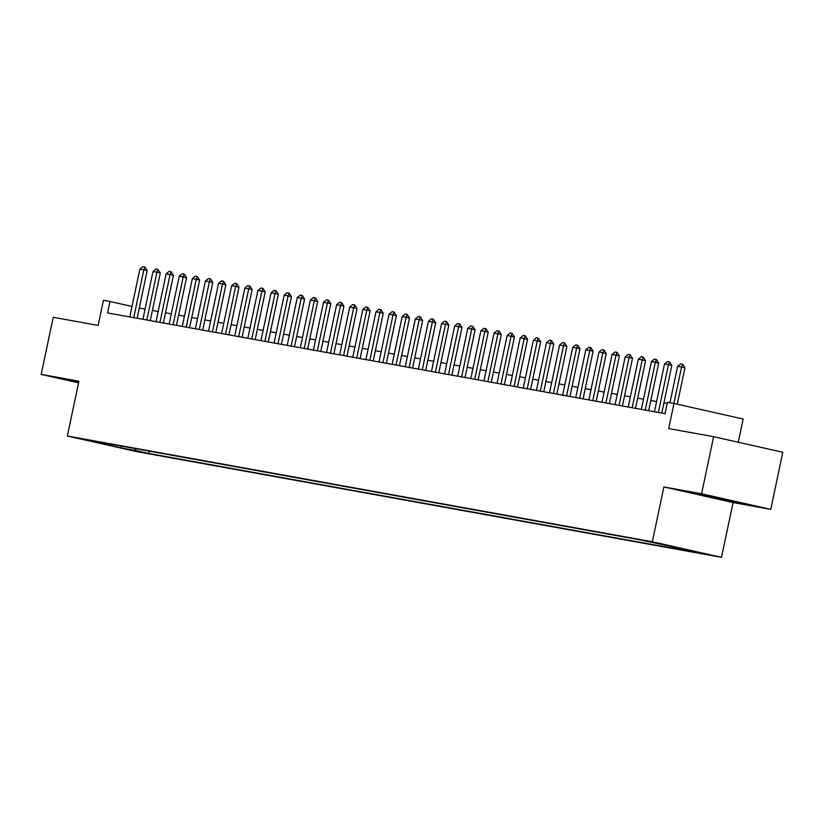 <?xml version="1.0" encoding="UTF-8"?>
<svg xmlns="http://www.w3.org/2000/svg" width="824" height="824" viewBox="0 0 824 824"><rect width="100%" height="100%" fill="white"/><g stroke="black" fill="none" stroke-linecap="round" stroke-linejoin="round"><path stroke-width="1.24" d="M646.521 540.915L659.808 543.799L646.521 540.915M738.283 442.241L743.166 419.035L673.991 403.451L667.43 402.267L665.03 413.679L107.594 312.914L110.004 301.491L103.443 300.307L98.149 325.428L53.23 317.302L41.2 374.395L78.568 382.81M770.77 509.366L782.8 452.273L713.625 436.689L701.595 493.772L663.886 486.953L652.34 541.759L721.515 557.343L733.061 502.547L770.77 509.366L701.595 493.772M652.34 541.759L67.362 436.009L136.537 451.593L721.515 557.343M92.865 441.355L79.99 438.553L92.927 441.056M134.786 448.524L135.836 450.563L148.917 453.509L694.55 552.142L681.458 549.196L695.889 551.802L639.949 539.844L94.327 441.211L107.419 444.157L108.016 443.683M135.836 450.563L121.406 447.957L92.988 441.551L107.419 444.157M673.991 403.451L668.697 428.573L713.625 436.689M67.362 436.009L78.908 381.203L41.2 374.395M132.015 306.456L110.004 301.491M667.183 403.472L663.928 402.885M656.594 401.556L650.816 400.505M643.482 399.187L637.694 398.136M630.37 396.818L624.582 395.767M617.248 394.438L611.47 393.398M604.136 392.07L598.348 391.029M591.014 389.701L585.236 388.65M577.902 387.332L572.114 386.281M564.79 384.963L559.002 383.912M551.668 382.583L545.89 381.543M538.556 380.214L532.768 379.174M525.434 377.845L519.656 376.795M512.322 375.476L506.533 374.426M499.21 373.107L493.422 372.057M486.088 370.728L480.31 369.688M472.976 368.359L467.187 367.319M459.854 365.99L454.076 364.939M446.742 363.621L440.953 362.57M433.63 361.252L427.841 360.201M420.508 358.873L414.729 357.832M407.396 356.504L401.607 355.463M394.274 354.135L388.495 353.084M381.162 351.766L375.373 350.715M368.05 349.397L362.261 348.346M354.928 347.017L349.149 345.977M341.816 344.648L336.027 343.608M328.694 342.279L322.915 341.229M315.582 339.91L309.793 338.86M302.47 337.541L296.681 336.491M289.348 335.162L283.559 334.122M276.236 332.793L270.447 331.753M263.113 330.424L257.335 329.373M250.002 328.055L244.213 327.004M236.89 325.686L231.101 324.635M223.768 323.307L217.979 322.266M210.656 320.938L204.867 319.897M197.533 318.569L191.755 317.518M184.422 316.2L178.633 315.149M171.31 313.831L165.521 312.78M158.187 311.451L152.399 310.411M145.076 309.082L139.287 308.042M149.412 451.171L148.917 453.509M681.458 549.196L681.087 548.465M121.344 446.093L121.406 447.957M78.754 381.924L69.762 380.626L78.61 382.624M663.886 486.953L733.061 502.547M721.371 498.427L696.053 493.854L739.962 503.176L742.208 503.124L721.371 498.427M740.076 502.64L739.962 503.176M129.801 316.931L139.874 269.129L142.892 266.657L144.859 267.007L143.809 269.839L147.177 270.602L137.134 318.249M139.874 269.129L143.809 269.839L133.735 317.642M144.859 267.007L147.177 270.602M78.713 382.151L71.74 380.575M705.22 495.183L732.989 501.043M739.756 502.568L698.031 493.792M142.923 319.3L152.996 271.498L156.004 269.026L157.971 269.376L156.931 272.208L160.289 272.971L150.256 320.618M152.996 271.498L156.931 272.208L146.857 320.011M157.971 269.376L160.289 272.971M156.035 321.669L166.108 273.867L169.126 271.395L171.093 271.755L170.043 274.577L173.411 275.34L163.368 322.998M166.108 273.867L170.043 274.577L159.969 322.38M171.093 271.755L173.411 275.34M169.157 324.038L179.23 276.246L182.238 273.764L184.205 274.124L183.165 276.957L186.523 277.709L176.48 325.367M179.23 276.246L183.165 276.957L173.092 324.749M184.205 274.124L186.523 277.709M182.269 326.407L192.342 278.615L195.35 276.143L197.317 276.493L196.277 279.326L199.645 280.078L189.602 327.736M192.342 278.615L196.277 279.326L186.203 327.118M197.317 276.493L199.645 280.078M195.381 328.786L205.454 280.984L208.472 278.512L210.439 278.862L209.389 281.695L212.757 282.457L202.714 330.105M205.454 280.984L209.389 281.695L199.315 329.497M210.439 278.862L212.757 282.457M208.503 331.155L218.576 283.353L221.584 280.881L223.551 281.231L222.511 284.064L225.869 284.826L215.837 332.474M218.576 283.353L222.511 284.064L212.438 331.866M223.551 281.231L225.869 284.826M221.615 333.524L231.688 285.722L234.706 283.25L236.673 283.611L235.623 286.433L238.991 287.195L228.948 334.853M231.688 285.722L235.623 286.433L225.549 334.235M236.673 283.611L238.991 287.195M234.737 335.893L244.81 288.101L247.818 285.619L249.785 285.979L248.745 288.812L252.103 289.564L242.06 337.222M244.81 288.101L248.745 288.812L238.672 336.604M249.785 285.979L252.103 289.564M247.849 338.262L257.922 290.47L260.93 287.998L262.897 288.349L261.857 291.181L265.225 291.943L255.183 339.591M257.922 290.47L261.857 291.181L251.784 338.973M262.897 288.349L265.225 291.943M260.961 340.642L271.034 292.839L274.052 290.367L276.019 290.718L274.969 293.55L278.337 294.312L268.294 341.96M271.034 292.839L274.969 293.55L264.895 341.352M276.019 290.718L278.337 294.312M274.083 343.011L284.156 295.208L287.164 292.736L289.131 293.087L288.091 295.919L291.449 296.681L281.417 344.329M284.156 295.208L288.091 295.919L278.018 343.721M289.131 293.087L291.449 296.681M287.195 345.38L297.268 297.577L300.286 295.105L302.253 295.466L301.203 298.288L304.571 299.05L294.529 346.708M297.268 297.577L301.203 298.288L291.13 346.09M302.253 295.466L304.571 299.05M300.317 347.749L310.391 299.957L313.398 297.474L315.365 297.835L314.325 300.667L317.683 301.419L307.64 349.077M310.391 299.957L314.325 300.667L304.252 348.459M315.365 297.835L317.683 301.419M313.429 350.118L323.502 302.326L326.51 299.854L328.477 300.204L327.437 303.036L330.805 303.798L320.763 351.446M323.502 302.326L327.437 303.036L317.364 350.828M328.477 300.204L330.805 303.798M326.541 352.497L336.614 304.695L339.632 302.223L341.599 302.573L340.549 305.405L343.917 306.168L333.875 353.815M336.614 304.695L340.549 305.405L330.476 353.208M341.599 302.573L343.917 306.168M339.663 354.866L349.737 307.064L352.744 304.592L354.711 304.942L353.671 307.774L357.039 308.537L346.997 356.184M349.737 307.064L353.671 307.774L343.598 355.577M354.711 304.942L357.039 308.537M352.775 357.235L362.848 309.433L365.866 306.961L367.834 307.321L366.783 310.143L370.151 310.906L360.109 358.564M362.848 309.433L366.783 310.143L356.71 357.946M367.834 307.321L370.151 310.906M365.897 359.604L375.971 311.812L378.978 309.33L380.946 309.69L379.905 312.523L383.263 313.274L373.221 360.933M375.971 311.812L379.905 312.523L369.832 360.315M380.946 309.69L383.263 313.274M379.009 361.973L389.082 314.181L392.09 311.709L394.057 312.059L393.017 314.892L396.385 315.654L386.343 363.302M389.082 314.181L393.017 314.892L382.944 362.684M394.057 312.059L396.385 315.654M392.121 364.352L402.194 316.55L405.212 314.078L407.18 314.428L406.129 317.261L409.497 318.023L399.455 365.671M402.194 316.55L406.129 317.261L396.056 365.063M407.18 314.428L409.497 318.023M405.243 366.721L415.317 318.919L418.324 316.447L420.292 316.807L419.251 319.63L422.619 320.392L412.577 368.04M415.317 318.919L419.251 319.63L409.178 367.432M420.292 316.807L422.619 320.392M418.355 369.09L428.428 321.288L431.446 318.816L433.414 319.176L432.363 321.999L435.731 322.761L425.689 370.419M428.428 321.288L432.363 321.999L422.29 369.801M433.414 319.176L435.731 322.761M431.477 371.459L441.551 323.667L444.558 321.185L446.526 321.545L445.485 324.378L448.843 325.13L438.801 372.788M441.551 323.667L445.485 324.378L435.412 372.17M446.526 321.545L448.843 325.13M444.589 373.828L454.663 326.036L457.67 323.564L459.637 323.914L458.597 326.747L461.965 327.509L451.923 375.157M454.663 326.036L458.597 326.747L448.524 374.539M459.637 323.914L461.965 327.509M457.701 376.207L467.774 328.405L470.792 325.933L472.76 326.283L471.709 329.116L475.077 329.878L465.035 377.526M467.774 328.405L471.709 329.116L461.636 376.918M472.76 326.283L475.077 329.878M470.823 378.577L480.897 330.774L483.904 328.302L485.872 328.663L484.831 331.485L488.199 332.247L478.157 379.895M480.897 330.774L484.831 331.485L474.758 379.287M485.872 328.663L488.199 332.247M483.935 380.946L494.009 333.143L497.026 330.671L498.994 331.032L497.943 333.854L501.311 334.616L491.269 382.274M494.009 333.143L497.943 333.854L487.87 381.656M498.994 331.032L501.311 334.616M497.057 383.315L507.131 335.523L510.138 333.04L512.106 333.401L511.065 336.233L514.423 336.985L504.381 384.643M507.131 335.523L511.065 336.233L500.992 384.025M512.106 333.401L514.423 336.985M510.169 385.683L520.243 337.892L523.25 335.419L525.218 335.77L524.177 338.602L527.545 339.364L517.503 387.012M520.243 337.892L524.177 338.602L514.104 386.394M525.218 335.77L527.545 339.364M523.281 388.063L533.355 340.261L536.373 337.788L538.34 338.139L537.289 340.971L540.657 341.733L530.615 389.381M533.355 340.261L537.289 340.971L527.216 388.774M538.34 338.139L540.657 341.733M536.403 390.432L546.477 342.63L549.484 340.158L551.452 340.518L550.411 343.34L553.779 344.102L543.737 391.75M546.477 342.63L550.411 343.34L540.338 391.142M551.452 340.518L553.779 344.102M549.515 392.801L559.589 344.998L562.607 342.526L564.574 342.887L563.523 345.709L566.891 346.471L556.849 394.13M559.589 344.998L563.523 345.709L553.45 393.512M564.574 342.887L566.891 346.471M562.638 395.17L572.711 347.378L575.719 344.896L577.686 345.256L576.646 348.089L580.003 348.84L569.961 396.498M572.711 347.378L576.646 348.089L566.572 395.881M577.686 345.256L580.003 348.84M575.749 397.539L585.823 349.747L588.83 347.275L590.798 347.625L589.757 350.457L593.125 351.22L583.083 398.868M585.823 349.747L589.757 350.457L579.684 398.25M590.798 347.625L593.125 351.22M588.861 399.918L598.935 352.116L601.953 349.644L603.92 349.994L602.869 352.827L606.237 353.589L596.195 401.237M598.935 352.116L602.869 352.827L592.796 400.629M603.92 349.994L606.237 353.589M601.984 402.287L612.057 354.485L615.064 352.013L617.032 352.373L615.991 355.196L619.36 355.958L609.317 403.606M612.057 354.485L615.991 355.196L605.918 402.998M617.032 352.373L619.36 355.958M615.095 404.656L625.169 356.854L628.187 354.382L630.154 354.742L629.103 357.565L632.471 358.327L622.429 405.985M625.169 356.854L629.103 357.565L619.03 405.367M630.154 354.742L632.471 358.327M628.218 407.025L638.291 359.233L641.299 356.751L643.266 357.111L642.226 359.944L645.583 360.696L635.541 408.354M638.291 359.233L642.226 359.944L632.152 407.736M643.266 357.111L645.583 360.696M641.329 409.394L651.403 361.602L654.411 359.13L656.378 359.48L655.337 362.313L658.706 363.075L648.663 410.723M651.403 361.602L655.337 362.313L645.264 410.105M656.378 359.48L658.706 363.075M654.441 411.773L664.515 363.971L667.533 361.499L669.5 361.849L668.449 364.682L671.817 365.444L661.775 413.092M664.515 363.971L668.449 364.682L658.386 412.484M669.5 361.849L671.817 365.444M669.964 402.72L677.637 366.34L680.645 363.868L682.612 364.229L681.572 367.051L684.94 367.813L677.266 404.193M677.637 366.34L681.572 367.051L673.898 403.43M682.612 364.229L684.94 367.813"/></g></svg>
